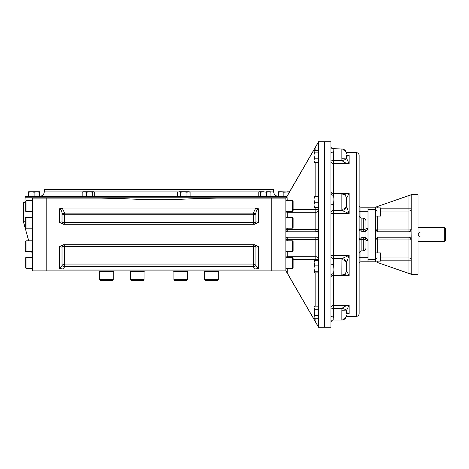 <?xml version="1.0" encoding="UTF-8"?>
<svg xmlns="http://www.w3.org/2000/svg" width="469" height="469" viewBox="0 0 469 469"><rect width="100%" height="100%" fill="white"/><g stroke="black" fill="none" stroke-linecap="round" stroke-linejoin="round"><path stroke-width="0.7" d="M286.964 196.3L26.012 196.3L25.103 197.173L24.91 202.667M270.584 191.909L273.656 191.909L273.574 189.476L44.379 189.476L44.297 191.909C43.957 194.588 42.439 196.048 39.754 196.3M420.083 232.683A1.817 1.817 0 0 0 418.26 234.5A1.817 1.817 0 0 0 420.083 236.317M444.753 227.676L444.753 241.324L445.55 240.527L445.55 228.473L444.753 227.676L418.026 227.676M375.429 229.863A2.275 2.275 0 0 1 375.399 229.499L375.399 261.79L360.96 261.79L360.96 251.026M377.645 262.564L411.202 274.295L418.026 274.295L418.026 194.705L411.202 194.705L375.399 207.21L368.007 207.21L368.007 261.79M380.857 208.834L411.202 208.834A2.275 2.234 0 0 1 408.927 211.062L408.927 195.591L375.399 207.21L375.399 229.499L377.674 231.774A2.275 2.275 0 0 1 377.258 231.733M377.228 231.727A2.275 2.275 0 0 1 376.894 231.633M411.178 229.816A2.275 2.275 0 0 0 411.202 229.499L411.108 230.156L408.927 231.774A2.275 2.275 0 0 0 409.097 231.768M409.12 231.762A2.275 2.275 0 0 0 411.143 230.003M411.049 238.68A2.275 2.275 0 0 1 411.108 238.844L408.927 237.226A2.275 2.275 0 0 1 409.267 237.255M409.472 237.296A2.275 2.275 0 0 1 410.651 238.018M377.674 252.92L377.674 239.067A2.275 0.434 180 0 0 375.399 239.501L377.674 237.226L377.674 239.067L408.927 239.067A2.275 0.434 180 0 1 411.202 239.501L411.202 273.978L408.927 273.409L408.927 260.166L411.202 260.166A2.275 2.234 180 0 0 408.927 257.938L408.927 260.166L380.857 260.166M411.108 230.156L411.202 239.501M380.857 257.938L408.927 257.938L408.927 237.226L377.674 237.226M377.674 216.08L377.674 231.774L408.927 231.774L408.927 229.933L377.674 229.933A2.275 0.434 0 0 1 375.399 229.499M411.202 195.022L411.202 229.499A2.275 0.434 0 0 1 408.927 229.933L408.927 211.062L380.857 211.062M377.563 206.466L377.152 206.606M377.129 206.612L376.625 206.788M411.202 194.799L408.927 195.591M377.674 261.104L377.674 262.576L408.927 273.409M375.399 209.485L368.007 209.485L368.007 211.988M375.399 259.515L368.007 259.515L368.007 257.012M204.677 279.706L205.586 280.614L217.411 280.614L218.32 279.706L218.32 271.522L218.32 279.706L204.677 279.706L204.677 271.522M187.553 279.706L173.911 279.706L174.82 280.614L186.644 280.614L187.553 279.706L187.553 271.522M100.542 280.614L99.633 279.706L100.542 280.614L112.367 280.614L113.275 279.706L113.275 271.522M99.633 271.522L99.633 279.706L113.275 279.706M144.042 279.706L130.4 279.706L131.308 280.614L143.133 280.614L144.042 279.706L144.042 271.522M292.398 211.595L292.398 200.679L293.125 201.406L293.125 210.868L292.398 211.595L285.85 211.595M292.398 251.706L292.398 240.79L293.125 241.517L293.125 250.979L292.398 251.706L285.85 251.706M292.398 228.21L292.398 217.294L293.125 218.021L293.125 227.483L292.398 228.21L285.85 228.21M292.398 268.321L292.398 257.405L293.125 258.132L293.125 267.594L292.398 268.321L285.85 268.321M292.398 257.405L285.85 257.405M25.994 240.79L25.994 251.706L25.267 250.979L25.267 241.517L25.994 240.79L32.549 240.79M25.994 257.405L25.994 268.321L25.267 267.594L25.267 258.132L25.994 257.405L32.549 257.405M25.994 200.679L25.994 211.595L25.267 210.868L25.267 201.406L25.994 200.679L32.549 200.679M25.994 217.294L25.994 228.21L25.267 227.483L25.267 218.021L25.994 217.294L32.549 217.294M380.4 261.104L380.857 260.647L380.857 253.371L380.4 252.92L380.4 261.104L375.399 261.104M380.4 216.08L380.857 215.629L380.857 208.353L380.4 207.896L380.4 216.08L375.399 216.08M314.113 272.436L314.488 271.24L314.001 268.198L314.488 265.155L314.001 261.327L314.488 260.7L314.001 262.927L314.001 272.243L314.488 272.87L318.551 272.87M314.001 262.927L314.001 261.514M314.488 260.7L318.551 260.7M314.488 265.155L318.551 265.155M314.488 271.24L318.551 271.24M314.001 196.757L314.001 207.673M314.289 197.431L314.001 199.489L314.488 202.215L314.001 204.947L314.488 207.673L318.551 207.673M314.013 199.102L314.066 198.528M314.095 198.317L314.283 197.437M314.019 204.472L314.066 203.986M314.095 203.775L314.289 202.889M314.488 202.227L318.551 202.215M314.488 196.757L318.551 196.757M318.551 150.473L314.488 150.473L314.001 151.288L314.001 162.016L314.488 162.643L318.551 162.643M314.001 151.288L314.488 152.103L314.001 155.145L314.488 158.188L314.001 160.416L314.488 162.643M314.001 152.701L314.001 155.145M314.488 152.103L318.551 152.103M314.488 158.188L318.551 158.188M314.488 315.602L314.001 307.717L314.488 309.288L314.001 312.442L314.001 317.9L314.488 318.744L318.551 318.744M314.101 316.487L314.289 315.977M318.551 315.59L314.488 315.59L314.001 317.167L314.488 318.744M314.001 307.717L314.488 306.14L314.001 307.693M314.013 307.488L314.066 307.166M314.101 307.037L314.289 306.527M314.488 306.14L318.551 306.14M314.488 309.288L318.551 309.288M365.961 239.307L365.961 229.693L365.474 231.317L361.869 231.317C360.215 231.153 359.307 230.244 359.143 228.591L359.143 240.409C359.307 238.756 360.215 237.847 361.869 237.683L365.474 237.683L365.961 240.409C365.961 239.876 365.052 239.595 363.235 239.565L363.235 237.683M363.235 231.317L363.235 229.435C365.052 229.405 365.961 229.124 365.961 228.591L365.961 220.858L365.961 228.591L368.007 228.591L365.961 231.317M365.961 229.693L365.961 228.591M359.143 211.759L368.007 211.759L368.007 240.409L365.961 237.683M363.235 250.874L361.869 250.874L361.869 239.565L363.235 239.565L363.235 250.874C364.894 250.71 365.802 249.801 365.961 248.142L365.961 240.409L368.007 240.409L368.007 257.241L359.143 257.241M330.944 146.58A2.726 2.667 180 0 1 330.944 146.504L330.944 146.504A2.726 2.667 180 0 0 330.944 146.58L331.214 147.594M330.944 151.487L330.944 141.726L318.551 141.726L318.551 327.274L324.577 327.274L324.577 141.726L324.577 327.274L330.944 327.274L330.944 151.487A2.726 1.471 180 0 0 333.67 152.958C332.902 149.781 332.902 148.521 333.67 149.171L333.459 148.966C332.163 149.113 331.325 148.292 330.944 146.51M330.944 205.1L330.944 205.1A2.726 0.586 180 0 1 333.67 204.507C332.902 200.668 332.902 197.619 333.67 195.368A2.726 2.298 -0 0 1 330.944 193.076A2.726 2.298 -0 0 1 330.944 193.07L330.944 193.07M330.944 275.93A2.726 2.298 180 0 1 330.944 275.924A2.726 2.298 180 0 1 333.67 273.632C332.902 271.369 332.902 268.321 333.67 264.493A2.726 0.586 -0 0 1 330.944 263.9L330.944 263.9M333.67 319.829C332.902 320.474 332.902 319.213 333.67 316.042A2.726 1.471 -0 0 0 330.944 317.513L330.944 317.513M341.86 310.736L341.936 308.508A4.549 1.501 8.7 0 1 346.433 310.619L346.403 311.082A4.549 0.346 0 0 0 341.86 310.736L341.86 320.034L333.459 320.034C332.158 319.893 331.319 320.708 330.944 322.49A2.726 2.667 -0 0 1 330.944 322.42L330.944 322.396M346.403 157.947L346.403 157.918A4.549 0.346 0 0 1 341.86 158.264L341.936 160.492A4.549 1.501 -8.7 0 0 346.433 158.381L346.427 155.122A4.549 1.94 170.9 0 1 346.433 155.227C347.218 156.306 348.121 156.347 349.135 155.35L346.579 155.35M347.183 155.438L349.135 155.35L346.427 155.122A4.549 1.94 170.9 0 0 346.415 155.063M346.403 157.918L349.135 163.757L349.135 155.35M333.67 195.368L333.67 160.492L341.936 160.492C343.947 162.409 346.345 163.499 349.135 163.757L333.67 163.757A2.726 2.357 -0 0 1 330.944 161.4A2.726 0.909 180 0 1 333.67 160.492L333.67 152.958M346.233 197.308A4.549 4.244 156.5 0 1 346.433 198.51L349.135 193.304L333.67 193.304A2.726 1.372 0 0 1 331.278 192.589M343.965 194.553L349.135 193.304L346.403 198.569L346.403 202.655M346.403 205.756L346.433 206.126A4.549 4.063 -18.6 0 1 341.936 210.446L341.86 209.209A4.549 3.453 0 0 0 346.403 205.774A4.549 3.453 0 0 0 346.403 205.756L346.403 198.528L346.433 206.126L349.135 213.606L349.135 193.304M346.233 271.692A4.549 4.244 -156.5 0 0 346.433 270.49L346.403 270.443C346.134 273.204 344.621 274.723 341.86 274.992L341.936 258.554A4.549 4.063 18.6 0 1 346.433 262.875L349.135 255.394L333.67 255.394A2.726 0.698 0 0 0 330.944 256.092A2.726 2.462 180 0 0 333.67 258.554L333.67 210.446L341.936 210.446L349.135 213.606L333.67 213.606A2.726 0.698 0 0 1 330.944 212.908A2.726 2.462 180 0 1 333.67 210.446L333.67 204.507M333.67 264.493L333.67 258.554L341.936 258.554L349.135 255.394L349.135 275.696L333.67 275.696A2.726 1.372 0 0 0 331.278 276.411M341.86 259.791A4.549 3.453 0 0 1 346.403 263.226A4.549 3.453 0 0 1 346.403 263.244L346.403 270.443L349.135 275.696L343.965 274.447M346.403 270.472L349.135 275.696M346.415 313.937A4.549 1.94 -170.9 0 0 346.427 313.878L346.433 310.619L349.135 305.243L333.67 305.243A2.726 2.357 0 0 0 330.944 307.6A2.726 0.909 180 0 0 333.67 308.508L333.67 273.632M333.67 316.042L333.67 308.508L341.936 308.508C343.947 306.591 346.345 305.501 349.135 305.243L349.135 313.65L346.579 313.65M346.427 313.878A4.549 1.94 -170.9 0 0 346.433 313.773C347.218 312.694 348.121 312.653 349.135 313.65L346.427 313.878M368.007 207.21L360.96 207.21A1.817 1.817 0 0 1 359.143 205.393L359.143 205.393A1.817 1.817 0 0 0 360.96 207.21L360.954 207.21A1.817 1.817 0 0 1 359.143 205.393L359.143 202.667M359.143 263.607L359.143 263.607A1.817 1.817 0 0 1 360.96 261.79L360.96 261.79M356.411 152.636L356.411 316.364C358.07 316.2 358.978 315.291 359.143 313.632L359.143 155.368C358.978 153.709 358.07 152.8 356.411 152.636L346.321 152.636M293.125 209.625L315.825 209.625L315.825 229.628A2.726 0.586 0 0 0 318.551 229.042A2.726 2.726 0 0 1 317.343 231.305A2.726 2.726 0 0 0 318.551 229.042C317.994 231.082 317.085 231.991 315.825 231.774L287.216 231.774L285.85 230.408L287.216 231.774L287.216 228.21M285.85 238.539L287.21 237.226L315.825 237.226C317.085 237.009 317.994 237.918 318.551 239.958A2.726 2.726 0 0 0 318.533 239.659M290.657 278.996L291.566 280.568M296.22 288.611L298.29 292.187M318.439 326.922L285.897 270.666M285.85 198.44L318.539 141.931M298.29 176.813L296.22 180.389M315.954 146.287L315.825 150.473M287.216 200.679L287.063 196.218M286.418 197.367L286.19 197.771M315.825 237.226L315.825 239.372L287.216 239.372L287.216 237.226A1.366 1.366 0 0 0 286.395 237.502L286.207 237.677M286.02 237.935L285.967 238.047A1.366 1.366 0 0 1 286.395 237.502A1.366 1.366 0 0 0 285.967 238.041M317.249 231.369L317.314 231.328A2.726 2.726 0 0 1 316.042 231.762A2.726 2.726 0 0 0 317.314 231.328M286.166 271.182L287.216 273.04L287.216 268.321M315.825 318.744L315.959 322.719M315.825 231.774A2.726 2.726 0 0 0 316.006 231.762A2.726 2.726 0 0 1 315.825 231.774L315.825 229.628L285.85 229.335M293.125 259.375L318.551 259.375A2.726 2.667 0 0 0 315.825 256.713L315.825 239.372A2.726 0.586 180 0 1 318.551 239.958M285.85 230.408A1.366 1.366 0 0 0 285.932 230.871A1.366 1.366 0 0 1 285.85 230.408M286.166 231.276A1.366 1.366 0 0 0 286.893 231.733A1.366 1.366 0 0 1 286.166 231.276M285.85 234.5L285.85 198.117L271.762 198.117L271.762 234.5L271.762 198.117L213.254 198.117L193.691 198.663C170.534 200.029 147.389 200.029 124.262 198.663L104.722 198.117L46.191 198.117L46.191 270.883L46.191 198.117L32.549 198.117L32.549 270.883L271.762 270.883L271.762 234.5L271.762 270.883L285.85 270.883L285.85 234.5M258.577 246.559L258.577 268.438L255.933 265.929L255.933 247.21A2.726 2.656 90 0 0 253.301 244.73L253.289 246.454A2.726 1.008 0 0 1 255.933 247.21L258.577 246.559L254.462 244.73L63.485 244.73L59.375 246.559L62.019 247.21A2.726 2.656 90 0 1 64.663 244.73L64.663 246.454A2.726 1.008 180 0 0 62.019 247.21L62.019 265.929A2.726 2.497 180 0 1 64.663 264.059L64.663 246.454L253.289 246.454L253.289 266.556L64.663 266.556L63.415 269.059L59.375 268.438L62.019 265.929L64.663 266.556L64.663 264.059L253.289 264.059A2.726 2.497 0 0 1 255.933 265.929L253.289 266.556L254.538 269.059L258.577 268.438L256.719 268.895M253.788 267.928L254.538 269.059L63.415 269.059M255.728 208.078L62.225 208.078L59.375 208.852C61.199 209.784 62.078 211.343 62.019 213.547L64.663 213.131L64.663 214.796A2.726 1.665 180 0 1 62.019 213.547L62.019 221.79A2.726 1.008 180 0 0 64.663 222.546L64.663 214.796L253.289 214.796L253.289 224.27A2.726 2.656 -90 0 1 253.289 224.27A2.726 2.656 -90 0 0 255.933 221.79L258.577 222.441L254.462 224.27L63.485 224.27L59.375 222.441L62.019 221.79A2.726 2.656 -90 0 0 64.663 224.27L64.663 222.546L253.289 222.546A2.726 1.008 -0 0 0 255.933 221.79L255.933 213.547A2.726 1.665 0 0 1 253.289 214.796L253.289 213.131L255.728 208.078L258.577 208.852C256.754 209.778 255.875 211.343 255.933 213.547L253.289 213.131L64.663 213.131L62.225 208.078M25.267 221.767L23.45 221.767L23.45 202.667L25.267 202.667M100.888 198.117L124.262 198.663M193.691 198.663L217.059 198.117M263.443 191.751L259.398 191.751L260.401 192.237L263.443 191.751L266.486 192.237L268.714 191.751L270.941 192.237L270.314 191.751L266.269 191.751M259.205 191.862L258.771 192.237L258.771 196.3M260.401 192.237L260.401 196.3M270.941 192.237L270.941 196.3M266.486 192.237L266.486 196.3M31.347 191.751L28.627 191.751M28.627 192.237L28.627 196.3L34.085 196.3L34.085 192.237L31.353 191.751L28.627 192.237M39.543 191.751L31.364 191.751M37.983 191.844L39.543 192.237L36.811 191.751L34.073 192.231M37.198 191.762L37.497 191.78M31.828 191.768L32.308 191.815M32.525 191.844L33.41 192.038M39.543 192.237L39.543 196.3L34.085 196.3M93.501 191.751L92.686 192.237L92.686 196.3L94.316 196.3L94.316 192.237L93.501 191.751L82.773 191.751L82.145 192.237L82.145 196.3M92.686 192.237L89.643 191.751L86.601 192.237L84.373 191.751L82.145 192.237M92.088 191.751L89.643 191.751M86.601 192.237L86.601 196.3L92.686 196.3M180.665 192.237L183.819 191.751L186.973 192.237L188.544 191.751L190.121 192.237L189.277 191.751L179.094 191.751L177.517 192.237L177.517 196.3M180.671 196.3L180.671 192.237L179.094 191.751L177.517 192.237M188.773 191.762L189.095 191.815M189.224 191.844L189.734 192.038M179.774 191.844L180.284 192.038M190.121 192.237L190.121 196.3M186.973 192.237L186.973 196.3M289.326 191.751L283.868 192.237L281.154 191.751M288.658 192.038L281.142 191.751L278.416 192.237L278.416 196.3M286.987 191.762L287.556 191.815M287.773 191.844L288.646 192.032M281.617 191.768L282.098 191.815M282.315 191.844L283.2 192.038M278.416 191.751L281.142 191.751M283.868 192.237L283.868 196.3M204.519 270.883L204.519 271.522L218.478 271.522L218.478 270.883M187.711 271.522L187.711 270.883L187.711 271.522L173.753 271.522L173.753 270.883M113.439 271.522L113.439 270.883L113.439 271.522L99.475 271.522L99.475 270.883M144.2 270.883L144.2 271.522L130.241 271.522L130.241 270.883M25.103 197.173L286.453 197.173M259.128 191.909L189.552 191.909M178.085 191.909L93.958 191.909M82.503 191.909L44.297 191.909M377.674 211.062A2.275 2.234 0 0 1 375.399 208.834M375.399 260.166A2.275 2.234 180 0 1 377.674 257.938M377.674 207.896L377.674 206.424M359.143 240.398L359.143 240.409A2.726 0.844 0 0 1 361.869 239.565L361.869 237.683M361.869 231.317L361.869 229.435A2.726 0.844 0 0 1 359.143 228.591M365.961 220.858C365.802 219.199 364.894 218.29 363.235 218.126L363.235 229.435L361.869 229.435L361.869 218.126C360.21 217.968 359.301 217.059 359.143 215.4M341.86 158.264L341.86 148.966C344.621 149.236 346.14 150.754 346.403 153.515M341.86 209.209L341.86 194.008C344.621 194.277 346.134 195.796 346.403 198.557L346.403 198.528M360.96 217.974L360.96 207.21M315.825 207.673L315.825 209.625L318.551 209.625A2.726 2.667 180 0 1 315.825 212.287L287.216 212.287L287.216 217.294M315.825 306.14L315.825 272.87M315.825 260.7L315.825 256.713L287.216 256.713L287.216 251.706M287.216 240.79L287.216 239.372L285.85 239.665M315.825 256.713L287.216 256.713L287.216 257.405M315.825 196.757L315.825 162.643M287.216 211.595L287.216 212.287A1.366 1.331 180 0 1 286.02 211.595M287.216 237.226A1.366 1.366 0 0 0 286.395 237.502M287.216 256.713A1.366 1.331 0 0 0 286.02 257.405M59.375 268.438L59.375 246.559M258.577 208.852L258.577 222.441M59.375 222.441L59.375 208.852M273.656 191.909C274.002 194.588 275.514 196.048 278.205 196.3M418.026 241.324L444.753 241.324M217.411 280.614L218.32 279.706M173.911 279.706L173.911 271.522M130.4 279.706L130.4 271.522M292.398 200.679L285.85 200.679M292.398 240.79L285.85 240.79M292.398 217.294L285.85 217.294M25.994 251.706L32.549 251.706M25.994 268.321L32.549 268.321M25.994 211.595L32.549 211.595M25.994 228.21L32.549 228.21M380.4 252.92L375.399 252.92M380.4 207.896L375.399 207.896M361.869 250.874C360.21 251.032 359.301 251.941 359.143 253.6M341.86 194.008L333.67 194.008C332.017 193.849 331.102 192.941 330.944 191.282M341.86 274.992L333.67 274.992C332.017 275.151 331.102 276.059 330.944 277.718M331.214 321.406L332.263 320.333M332.263 148.667L341.86 148.966M342.546 149.019L346.269 152.413M341.86 320.034C344.621 319.764 346.14 318.246 346.403 315.485M342.546 319.981L346.269 316.587M360.632 207.181L360.262 207.075M360.174 207.034L359.313 206.172M359.272 206.073L359.166 205.709M359.166 263.291L359.272 262.933M359.318 262.828L360.174 261.966M360.262 261.925L360.632 261.819M363.235 218.126L361.869 218.126M356.411 316.364L346.321 316.364M285.85 198.217L318.551 141.761M285.85 270.783L318.551 327.239M104.722 198.117L104.37 198.117M32.549 254.796L31.693 251.706M28.691 240.79L23.45 221.767"/></g></svg>

